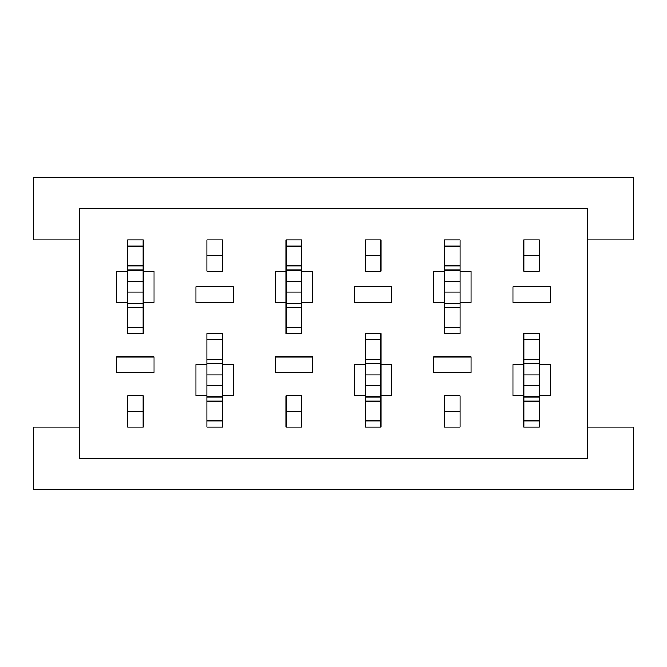 <?xml version="1.0" encoding="UTF-8"?>
<svg xmlns="http://www.w3.org/2000/svg" width="667" height="667" viewBox="0 0 667 667"><rect width="100%" height="100%" fill="white"/><g stroke="black" fill="none" stroke-linecap="round" stroke-linejoin="round"><path stroke-width="1" d="M127.572 395.898L127.572 427.105L127.572 395.898L143.18 395.898L143.18 427.105L127.572 427.105L143.18 427.105L143.18 395.898M143.18 271.102L143.18 239.895L127.572 239.903L143.18 239.895L127.572 239.895L127.572 333.5L127.572 327.264L143.18 327.264L143.18 333.5L143.18 302.301L154.094 302.301L154.094 271.102L143.18 271.102L143.18 302.301M127.572 411.506L143.18 411.506M127.572 246.14L143.18 246.14M206.828 271.102L206.828 239.895L222.428 239.895L222.428 271.102L222.428 239.895L206.828 239.895L206.828 271.102L222.428 271.102M206.828 395.898L206.828 427.105L222.428 427.097L206.828 427.105L222.428 427.105L222.428 333.5L222.428 339.736L206.828 339.736L206.828 333.5L206.828 364.699L195.906 364.699L195.906 395.898L206.828 395.898L206.828 364.699M222.428 255.494L206.828 255.494M222.428 420.86L206.828 420.86M286.076 395.898L286.076 427.105L286.076 395.898L301.676 395.898L301.676 427.105L286.076 427.105L301.676 427.105L301.676 395.898M301.676 271.102L301.676 239.895L286.076 239.903L301.676 239.895L286.076 239.895L286.076 333.5L286.076 327.264L301.676 327.264L301.676 333.5L301.676 302.301L312.598 302.301L312.598 271.102L301.676 271.102L301.676 302.301M286.076 411.506L301.676 411.506M286.076 246.14L301.676 246.14M365.324 271.102L365.324 239.895L380.924 239.895L380.924 271.102L380.924 239.895L365.324 239.895L365.324 271.102L380.924 271.102M365.324 395.898L365.324 427.105L380.924 427.097L365.324 427.105L380.924 427.105L380.924 333.5L380.924 339.736L365.324 339.736L365.324 333.5L365.324 364.699L354.402 364.699L354.402 395.898L365.324 395.898L365.324 364.699M380.924 255.494L365.324 255.494M380.924 420.86L365.324 420.86M444.572 395.898L444.572 427.105L444.572 395.898L460.172 395.898L460.172 427.105L444.572 427.105L460.172 427.105L460.172 395.898M460.172 271.102L460.172 239.895L444.572 239.903L460.172 239.895L444.572 239.895L444.572 333.5L444.572 327.264L460.172 327.264L460.172 333.5L460.172 302.301L471.094 302.301L471.094 271.102L460.172 271.102L460.172 302.301M444.572 411.506L460.172 411.506M444.572 246.14L460.172 246.14M523.82 271.102L523.82 239.895L539.428 239.895L539.428 271.102L539.428 239.895L523.82 239.895L523.82 271.102L539.428 271.102M523.82 395.898L523.82 427.105L539.428 427.097L523.82 427.105L539.428 427.105L539.428 333.5L539.428 339.736L523.82 339.736L523.82 333.5L523.82 364.699L512.906 364.699L512.906 395.898L523.82 395.898L523.82 364.699M539.428 255.494L523.82 255.494M539.428 420.86L523.82 420.86M391.846 302.301L354.402 302.301L354.402 286.702L391.846 286.702L391.846 302.301M380.924 333.5L365.324 333.5L380.924 333.5M380.924 395.898L391.846 395.898L391.846 364.699L380.924 364.699M471.094 372.503L433.65 372.503L433.65 356.903L471.094 356.903L471.094 372.503M312.598 372.503L275.154 372.503L275.154 356.903L312.598 356.903L312.598 372.503M154.094 372.503L116.658 372.503L116.658 356.903L154.094 356.903L154.094 372.503M79.215 208.696L79.215 458.304L587.785 458.304L587.785 208.696L79.215 208.696M127.572 333.5L143.18 333.5L127.572 333.5M127.572 271.102L116.658 271.102L116.658 302.301L127.572 302.301M222.428 333.5L206.828 333.5L222.428 333.5M222.428 395.898L233.35 395.898L233.35 364.699L222.428 364.699M286.076 333.5L301.676 333.5L286.076 333.5M286.076 271.102L275.154 271.102L275.154 302.301L286.076 302.301M444.572 333.5L460.172 333.5L444.572 333.5M444.572 271.102L433.65 271.102L433.65 302.301L444.572 302.301M233.35 302.301L195.906 302.301L195.906 286.702L233.35 286.702L233.35 302.301M539.428 333.5L523.82 333.5L539.428 333.5M539.428 395.898L550.342 395.898L550.342 364.699L539.428 364.699M550.342 302.301L512.906 302.301L512.906 286.702L550.342 286.702L550.342 302.301M587.785 239.895L633.65 239.895L633.65 177.497L33.35 177.497L33.35 239.895L79.215 239.895M79.215 427.105L33.35 427.105L33.35 489.503L633.65 489.503L633.65 427.105L587.785 427.105M127.572 265.833L143.18 265.833M127.572 307.562L143.18 307.562M127.572 281.299L143.18 281.299M127.572 292.096L143.18 292.096M222.428 401.167L206.828 401.167M222.428 359.438L206.828 359.438M222.428 385.701L206.828 385.701M222.428 374.904L206.828 374.904M286.076 265.833L301.676 265.833M286.076 307.562L301.676 307.562M286.076 281.299L301.676 281.299M286.076 292.096L301.676 292.096M380.924 401.167L365.324 401.167M380.924 359.438L365.324 359.438M380.924 385.701L365.324 385.701M380.924 374.904L365.324 374.904M444.572 265.833L460.172 265.833M444.572 307.562L460.172 307.562M444.572 281.299L460.172 281.299M444.572 292.096L460.172 292.096M539.428 401.167L523.82 401.167M539.428 359.438L523.82 359.438M539.428 385.701L523.82 385.701M539.428 374.904L523.82 374.904M143.18 303.352L127.572 303.352M143.18 270.043L127.572 270.043M206.828 363.648L222.428 363.648M206.828 396.957L222.428 396.957M301.676 303.352L286.076 303.352M301.676 270.043L286.076 270.043M365.324 363.648L380.924 363.648M365.324 396.957L380.924 396.957M460.172 303.352L444.572 303.352M460.172 270.043L444.572 270.043M523.82 363.648L539.428 363.648M523.82 396.957L539.428 396.957"/></g></svg>
